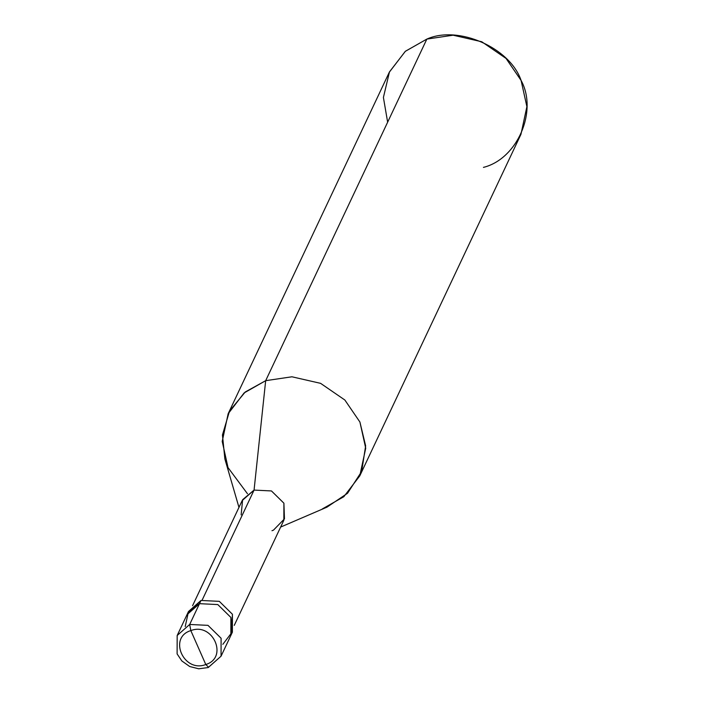 <?xml version="1.0" encoding="UTF-8"?>
<svg xmlns="http://www.w3.org/2000/svg" width="704" height="704" viewBox="0 0 704 704"><rect width="100%" height="100%" fill="white"/><g stroke="black" fill="none" stroke-linecap="round" stroke-linejoin="round"><path stroke-width="1.06" d="M199.496 603.671L188.32 612.304L185.214 626.578L188.32 612.304L199.496 603.671L217.8 604.569L230.903 617.461L230.859 635.413L230.903 617.461L217.8 604.569L199.496 603.671L189.684 624.466L207.988 625.354L221.1 638.246L221.056 656.198L221.1 638.246L207.988 625.354L189.684 624.466L199.496 603.671L217.8 604.569L230.903 617.461L232.047 632.262L222.834 644.327L232.047 632.262L230.903 617.461L217.8 604.569L199.496 603.671L201.01 600.459L219.314 601.348L232.426 614.249L232.382 632.192L221.056 656.198L208.243 667.542L198.722 668.8L189.684 666.512L181.843 660.95L177.109 653.91L177.179 635.492L189.684 624.466L190.828 630.599C212.898 621.905 228.677 657.677 205.788 664.514L190.828 630.599L189.684 624.466L177.179 635.492L186.982 614.706L199.496 603.671L186.982 614.706L188.505 611.494L201.01 600.459L199.496 603.671M205.788 664.514C228.677 657.677 212.898 621.905 190.828 630.599L205.788 664.514C183.718 673.218 167.939 637.437 190.828 630.599C167.939 637.437 183.718 673.218 205.788 664.514L208.551 667.234L205.788 664.514M208.551 667.234L221.056 656.198M231.554 633.767L232.426 614.249L219.314 601.348L201.01 600.459L187.818 613.131M271.982 530.719L273.469 530.147L284.46 518.848L283.906 503.193L271.454 490.943L254.065 490.09L202.154 600.098L254.065 490.09L271.454 490.943L283.906 503.193L283.862 520.238L234.256 625.372M192.579 605.704L242.185 500.57L254.065 490.09L265.672 380.679L291.931 376.79L320.593 383.346L344.863 400.022L359.911 422.03L365.64 445.878L361.662 471.469L347.538 493.275L326.964 507.153L280.65 527.058M322.265 508.974L343.816 496.716L359.779 475.878L365.719 448.219L359.911 422.03L344.863 400.022L320.593 383.346L291.931 376.79L265.672 380.679L426.853 39.09L453.112 35.2L481.765 41.756L506.044 58.432L521.092 80.441L526.891 106.63L520.96 134.288L359.779 475.878M483.437 167.385C517.334 158.981 538.032 111.162 521.092 80.441C510.039 47.687 458.216 24.939 426.853 39.09L265.672 380.679L254.065 490.09L242.616 499.708L241.146 514.888M238.964 507.39L224.875 458.982L222.446 434.984L229.522 411.039L245.247 391.987L265.672 380.679L244.112 392.938L228.149 413.767L222.218 441.434L228.026 467.614L247.482 493.768M228.149 413.767L389.33 72.178L405.293 51.348L426.853 39.09L405.407 51.251L389.47 71.896L383.407 97.442L387.64 122.188"/></g></svg>
